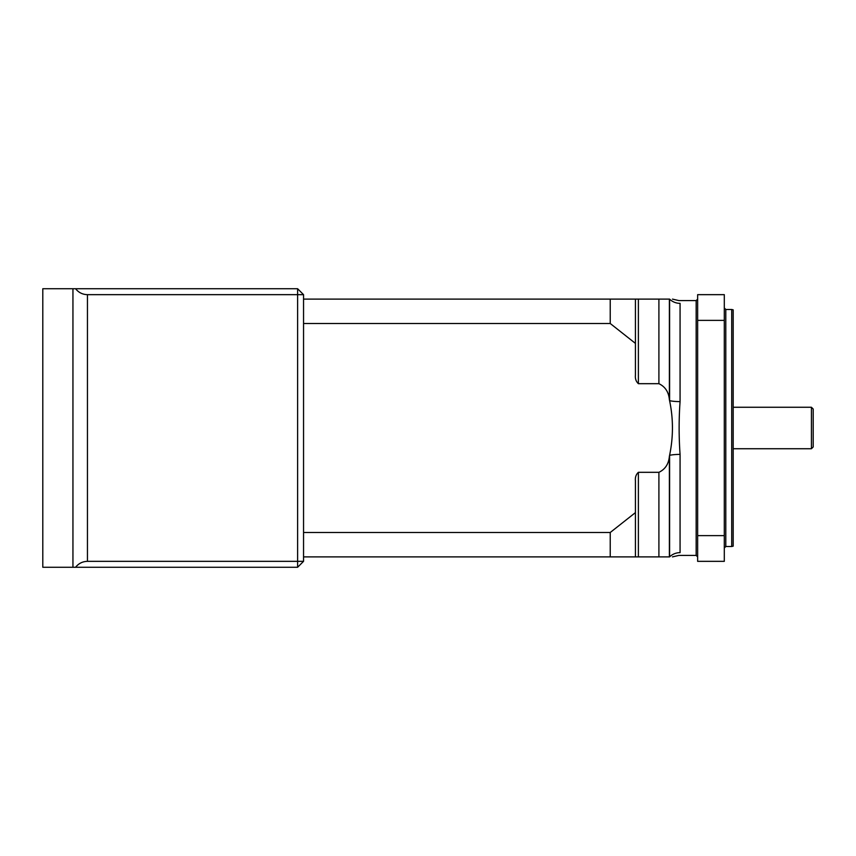<?xml version="1.0" encoding="UTF-8"?>
<svg xmlns="http://www.w3.org/2000/svg" width="856" height="856" viewBox="0 0 856 856"><rect width="100%" height="100%" fill="white"/><g stroke="black" fill="none" stroke-linecap="round" stroke-linejoin="round"><path stroke-width="1.28" d="M811.424 407.263L813.2 409.04L813.2 446.96L811.424 448.737L811.424 407.263L733.196 407.263M42.8 567.26L42.8 288.74L297.62 288.74L297.62 294.657L87.451 294.657L87.451 561.343L297.62 561.343L297.62 294.657L303.548 294.657L303.548 561.343L297.62 567.26L42.8 567.26M87.451 561.343C82.572 561.461 78.624 563.441 75.596 567.26M303.548 561.343L297.62 561.343L297.62 567.26M75.596 288.74C78.624 292.559 82.572 294.539 87.451 294.657M303.548 294.657L297.62 288.74M658.906 472.319L638.383 472.319L638.383 556.892L635.42 556.892L658.906 556.892L658.906 472.319C665.219 469.313 668.707 463.973 669.381 456.291L669.595 455.296C673.383 436.977 673.383 418.777 669.595 400.704L669.381 399.709C668.707 392.027 665.208 386.677 658.906 383.681L658.906 299.108L638.383 299.108L638.383 383.681L658.906 383.681M658.906 299.108L669.595 299.108L669.595 400.704A14.819 3.071 180 0 0 680.071 401.603C678.819 419.119 678.819 436.71 680.071 454.397L680.071 552.644C678.819 556.336 678.819 556.336 680.071 552.644A14.819 14.499 0 0 0 669.595 556.892C673.383 556.892 673.383 556.892 669.595 556.892L658.906 556.892M669.595 299.108C673.383 299.108 673.383 299.108 669.595 299.108A14.819 14.499 180 0 0 680.071 303.356C678.819 299.664 678.819 299.664 680.071 303.356L680.071 401.603M724.304 561.343L697.64 561.343L697.64 535.621L724.304 535.621L724.304 561.343M724.304 320.379L697.64 320.379L697.64 294.657L724.304 294.657L724.304 535.621M697.64 320.379L697.64 535.621M635.42 375.26C635.077 378.737 636.062 381.541 638.383 383.681C636.072 381.541 635.077 378.737 635.42 375.26L635.42 343.384L610.232 323.504L303.548 323.504M610.232 323.504L610.232 299.108L635.42 299.108L635.42 343.384M303.548 299.108L610.232 299.108M610.232 556.892L610.232 532.496L635.42 512.616L635.42 556.892L303.548 556.892M303.548 532.496L610.232 532.496M635.42 512.616L635.42 480.74C635.077 477.263 636.062 474.459 638.383 472.319M635.42 299.108L638.383 299.108M731.72 309.476L733.196 309.872L733.196 546.128L731.72 546.524L731.72 309.476L725.792 309.476L725.792 546.524L731.72 546.524M680.071 454.397A14.819 3.071 0 0 0 669.595 455.296L669.595 556.892M72.942 567.26L72.942 288.74M669.381 456.291L669.381 556.892M669.381 299.108L669.381 399.709M672.452 556.892L678.915 555.416L696.163 555.416L696.163 300.584L697.64 299.108M811.424 448.737L733.196 448.737M672.452 299.108L678.915 300.584L696.163 300.584M696.163 555.416L697.64 556.892M725.792 546.524L724.304 548M725.792 309.476L724.304 308"/></g></svg>
